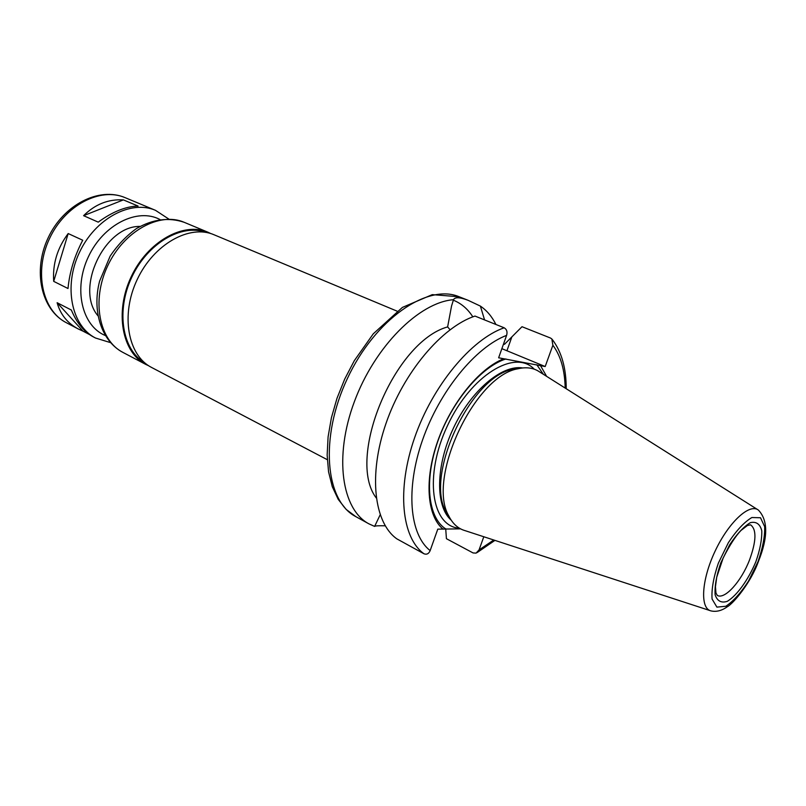 <?xml version="1.0" encoding="UTF-8"?>
<svg xmlns="http://www.w3.org/2000/svg" width="806" height="806" viewBox="0 0 806 806"><rect width="100%" height="100%" fill="white"/><g stroke="black" fill="none" stroke-linecap="round" stroke-linejoin="round"><path stroke-width="1.21" d="M83.592 215.676C95.078 204.281 108.336 199.022 123.378 199.888L83.592 215.676L98.231 222.144C112.447 211.756 125.736 206.396 138.098 206.064L123.378 199.888M68.006 288.518L53.7 281.365C52.521 263.945 57.347 248.006 68.188 233.549L82.726 240.238C74.444 256.127 69.538 272.216 68.006 288.518M68.188 233.549L53.7 281.365M82.958 331.125L78.273 328.969C67.432 323.196 60.39 314.441 57.125 302.713L82.958 331.125L89.526 334.571M57.125 302.713L71.341 310.028C76.812 323.005 84.106 331.931 93.224 336.827L95.491 338.016C71.522 325.956 63.261 286.493 79.411 252.51C95.269 218.396 130.925 199.576 155.498 210.336L125.182 197.682C100.498 186.901 65.064 205.087 49.559 238.485C33.741 271.733 42.345 310.622 66.404 322.743C41.066 309.756 32.532 270.584 48.148 237.82C63.412 204.895 99.017 186.458 125.182 197.682M450.05 329.725L447.632 326.904L451.531 306.099L453.496 299.701C454.937 296.93 459.843 297.142 468.185 300.346L480.386 306.099C486.814 310.471 491.992 316.597 495.912 324.475M484.577 319.922L480.386 306.099M503.559 343.93L504.435 344.353L522.006 326.712L550.468 338.016L551.848 338.953L552.876 345.25L545.188 366.539L501.876 348.666M545.188 366.539L498.632 357.793L506.601 335.367C507.599 331.87 506.783 329.342 504.153 327.79L474.986 316.063C441.9 327.024 403.524 372.342 385.943 423.603C368.221 474.885 374.034 522.711 396.814 538.841L424.006 553.793C426.757 554.81 428.802 553.752 430.152 550.609L437.779 529.139L460.579 528.857M385.218 525.804C378.689 525.623 375.153 525.824 374.619 526.409L368.967 523.87C341.744 509.604 333.744 456.911 354.338 401.761C374.689 346.57 419.211 302.25 453.496 299.701M483.802 536.756L479.056 549.904L476.084 553.138L473.062 552.936L446.423 538.7L445.708 528.746M540.544 365.672L546.609 376.342M536.816 364.765L543.375 374.296M380.16 514.822L374.619 526.409M710.046 610.595L465.193 530.68C458.171 528.716 452.72 523.829 448.831 516.031C426.475 478.522 474.895 375.495 518.036 368.765C526.53 366.78 533.763 367.868 539.758 372.019L757.539 509.533M449.597 517.533L446.04 511.76C424.349 475.318 471.067 375.898 512.969 369.339L519.689 368.402M445.456 528.746C427.956 517.321 423.986 480.547 437.88 441.134C451.662 401.72 481.081 366.811 505.906 358.952M443.088 529.169C427.049 516.072 424.097 479.862 437.618 441.456C451.068 403.05 479.096 368.523 503.72 358.751M376.221 497.917C345.976 458.322 394.255 341.643 447.632 326.904M327.286 459.682L151.619 367.476C127.902 355.577 120.336 315.045 137.151 279.652C153.674 244.117 189.702 224.078 214.003 234.748L397.096 311.156M144.586 362.69C122.331 349.965 115.732 311.005 131.811 277.143C147.619 243.15 181.824 223.363 205.822 232.38M148.788 365.823L145.805 364.423C122.059 352.504 114.422 312.083 131.166 276.841C147.619 241.447 183.607 221.539 207.938 232.219L210.92 233.619M98 315.831C74.696 288.86 104.387 225.68 140.032 226.415M506.944 350.711L511.8 337.059M368.967 523.87L355.819 516.636C325.211 500.969 319.367 437.658 347.406 378.467C375.092 319.105 427.563 283.198 459.158 296.769L468.185 300.336M552.876 345.25C560.694 355.728 564.794 369.994 565.177 388.069M493.766 540.01L479.056 549.904M749.59 559.777C741.46 581.166 724.906 599.765 717.33 595.453L715.96 593.025L715.446 586.728L716.725 577.247L723.133 558.044C729.732 545.138 735.677 535.96 740.946 530.499L747.414 525.492L750.537 524.807C756.693 529.381 756.381 541.038 749.59 559.777M755.857 561.742C748.25 579.836 737.127 595.352 727.324 601.316C721.34 603.281 717.269 601.115 715.134 594.828C714.549 586.294 716.413 575.706 720.735 563.062L729.561 544.987C736.724 534.126 743.656 526.681 750.366 522.661C756.219 521.311 760.018 523.991 761.771 530.701C762.033 539.345 760.058 549.692 755.857 561.742M757.993 561.661L748.552 581.015C740.936 592.803 733.379 601.216 725.884 606.243L716.897 607.12L712.081 599.039C711.396 589.418 713.491 577.459 718.358 563.152L728.352 542.7C736.462 530.419 744.301 522.026 751.867 517.523L760.511 517.754L764.682 526.701C764.944 536.464 762.718 548.12 757.993 561.661M710.973 610.898C699.87 608.51 701.432 580.038 715.053 551.254C728.513 522.399 749.439 503.035 758.365 510.057C768.098 520.202 768.128 537.3 758.456 561.339C750.849 582.909 732.906 604.016 727.173 606.837C721.672 610.747 716.272 612.097 710.973 610.898M451.148 520.112C435.28 506.349 435.593 465.858 453.365 428.268C470.966 390.598 501.937 364.514 522.661 367.949M459.46 528.222C431.361 526.55 423.714 475.661 447.542 425.528C470.936 375.193 514.994 348.605 534.217 369.168M430.152 550.609C409.639 534.68 405.368 489.041 422.525 440.036C439.572 391.051 475.52 347.195 506.601 335.367M424.006 553.793C401.67 537.854 396.481 489.625 414.667 437.567C432.721 385.51 471.298 339.225 504.153 327.79M453.325 300.185C461.294 303.409 467.792 308.97 472.82 316.849M145.805 364.423L123.016 352.454C99.158 340.464 91.219 300.477 107.702 265.809C123.882 231 159.729 211.585 184.181 222.305L207.938 232.219M105.334 335.538C81.91 325.987 73.124 288.83 88.408 256.741C103.359 224.491 137.574 207.555 159.88 219.484M78.273 328.969L66.404 322.743M552.352 339.578C561.631 351.869 566.245 368.241 566.205 388.714M494.924 540.383L477.061 552.624M446.04 511.76L448.831 516.031M512.969 369.339L518.036 368.765M355.819 516.636L346.147 509.412L338.208 499.347L332.294 486.703L328.556 471.812L327.145 455.058L328.092 436.862L331.407 417.74L337.009 398.265L344.726 379.032L354.348 360.614L373.299 333.795L402.396 307.418L432.278 294.633L459.158 296.769M123.016 352.454C101.516 341.21 91.763 311.035 99.622 281.093L110.16 256.117C117.656 244.953 126.492 235.725 136.647 228.43C152.989 219.141 168.837 217.106 184.181 222.305M95.491 338.016L110.543 342.631M155.498 210.336L168.666 218.97"/></g></svg>
